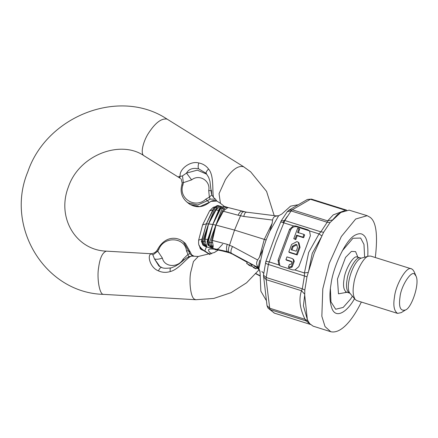 <?xml version="1.0" encoding="UTF-8"?>
<svg xmlns="http://www.w3.org/2000/svg" width="438" height="438" viewBox="0 0 438 438"><rect width="100%" height="100%" fill="white"/><g stroke="black" fill="none" stroke-linecap="round" stroke-linejoin="round"><path stroke-width="0.66" d="M266.123 300.216L260.84 291.106L260.057 272.288L258.907 268.532L257.779 266.654C256.307 264.612 256.263 262.395 257.654 259.991L259.515 257.139L263.068 249.189L266.107 239.931L269.803 231.187L272.179 223.27L272.584 220.068C273.038 217.522 274.418 216.18 276.707 216.038L278.639 215.742L281.837 214.029L290.558 206.161L297.495 204.842M265.888 240.67L266.424 239.241M266.107 239.931L234.538 230.087L215.95 225.099L222.46 211.028L223.867 208.811L222.165 208.433L225.006 206.544L225.953 207.305L227.935 207.524M253.416 267.131L253.252 267.421C255.655 268.571 255.223 268.204 251.954 266.315L251.576 265.992C256.509 268.855 257.194 269.436 253.629 267.738L254.927 268.187M256.909 267.41L256.082 268.85L253.629 267.738M251.576 265.992L252.403 264.552C257.336 267.41 258.02 267.996 254.456 266.299M199.285 245.357L200.275 248.751L201.65 249.737L200.314 248.789M199.449 246.008L200.374 248.078L203.369 250.131L201.08 249.266L200.374 248.078L200.812 247.892M209.994 254.609L203.73 250.684M203.254 245.296L205.444 246.599L206.873 246.671L205.154 241.053L205.088 239.159L208.565 223.823L216.684 207.645L215.282 207.437L218.173 205.564L218.869 205.701L219.066 206.189L221.732 206.572M208.565 223.823L215.282 207.437L214.417 207.388L206.375 223.818L201.392 241.628M215.874 225.033L222.165 208.433L220.883 208.187L212.841 224.459L208.641 223.938L215.972 210.048L217.319 208.548L216.684 207.645L219.066 206.189L218.869 205.701M221.48 206.49L221.869 206.528M221.852 206.61L219.066 206.189M220.413 206.659L217.303 208.559M269.803 231.187L278.639 215.742L276.236 215.885L246.293 212.123L227.913 207.502M227.902 207.497L225.318 206.632M228.034 207.557L227.47 207.902L225.953 207.305L223.856 208.816M223.867 208.811L224.743 209.851L223.336 211.297L215.95 225.099L212.737 224.491L219.263 208.811M227.47 207.902L224.727 209.862M225.433 206.659L223.785 206.314L220.883 208.187L220.194 208.116L212.841 224.459M223.785 206.314L219.257 208.822L220.757 207.3M215.841 225.127L209.517 242.263L211.154 242.816L212.583 242.373L212.452 240.407L215.95 225.099L211.554 240.199L211.154 242.816L211.614 245.658L210.53 246.194L209.337 245.97L208.236 242.022L207.481 242.121L212.808 224.552L207.103 241.333M210.935 247.218L208.608 245.592L207.108 241.316L207.902 245.061L210.935 247.218L213.054 247.623L213.196 246.063L211.614 245.658L212.967 247.558L210.53 246.194L209.517 242.263L208.236 242.022L212.808 224.552M208.63 245.608L210.831 247.152L213.054 247.623M213.196 246.063L212.578 242.356M214.461 206.884L213.076 207.442L209.594 210.897L212.819 209.879L206.375 223.818L208.641 223.938L204.365 239.049L203.971 241.65L204.727 244.535L204.075 245.258L203.27 245.22L201.77 241.223L206.375 223.818L202.608 224.869L198.644 240.188C198.392 246.654 199.241 245.373 201.458 248.62L204.393 250.979L201.65 249.737L202.049 249.479L201.65 249.737M205.159 241.07L203.971 241.65L202.63 241.267L201.496 241.513L201.469 240.862M198.644 240.188L202.121 238.929L206.44 223.927M206.145 244.826L204.727 244.535L206.763 246.605L205.323 246.528L202.871 245.05L205.444 246.599M208.483 224.037L202.63 241.267L204.075 245.258L206.873 246.671M221.562 206.501L217.292 205.515L214.209 207.508M213.624 208.357L206.522 223.714M213.618 208.362L213.832 208.061M222.46 211.028L238.091 215.206C239.602 212.003 241.059 210.738 242.455 211.412M204.508 251.034L203.495 250.191M210.174 254.544L204.77 250.919L206.402 247.005L227.431 251.593C226.26 250.317 226.183 247.892 227.207 244.316L211.554 240.199M261.853 271.461L263.703 273.274M258.519 268.417L256.706 266.83L259.86 270.958L260.019 271.823M259.619 260.254L258.267 268.056M211.778 253.87L210.048 252.573C205.34 247.848 211.423 247.766 228.308 252.326L232.43 254.073L247.235 262.329M161.523 267.383L158.994 266.112L154.444 258.847C156.103 259.592 158.748 259.34 162.383 258.091L157.762 251.166L157.007 250.656M159.958 266.665L154.444 258.847L152.917 254.971L157.762 251.166L158.895 249.244L157.948 249.096M158.895 249.244C164.009 235.841 185.006 237.062 186.478 250.848L187.962 254.39L189.725 253.75L194.116 256.235L191.62 256.131L188.592 256.821L187.962 254.39L183.018 259.274C178.386 267.897 164.409 267.525 162.383 258.091M191.088 254.319L190.596 252.638L185.416 243.457L183.434 241.803C176.892 236.52 165.279 235.89 157.866 248.981L156.924 250.58C155.014 252.89 152.698 253.92 149.982 253.673L151.345 253.859C146.845 254.62 149.862 267.738 158.446 270.87C162.191 272.578 166.128 272.803 170.245 271.555C169.933 268.888 170.174 267.706 170.968 268.012L175.211 266.244L178.885 264.032L186.424 258.026L190.097 256.285M170.245 271.555C179.262 269.386 187.771 256.454 191.609 256.131M184.201 259.772L183.018 259.274M218.129 250.082L214.45 252.512L198.288 256.476L194.122 256.235L191.707 255.425L192.008 255.759L190.519 252.523L188.543 250.87L189.725 253.75M186.478 250.848L188.543 250.87L183.434 241.803M191.806 255.507L191.023 254.177M158.994 266.112L161.655 267.415C162.772 268.33 165.761 268.499 170.623 267.919M151.345 253.859L152.917 254.971M180.533 178.48L178.835 176.388L180.533 178.48L144.217 155.89C120.828 139.399 79.179 154.838 68.405 186.911C56.256 218.069 76.415 250.29 106.341 251.144L149.949 253.673M178.835 176.388L180.281 176.476C178.518 169.911 189.988 160.423 198.786 162.974C202.887 163.735 206.145 165.761 208.57 169.057C214.324 175.605 212.052 191.51 213.541 197.483L211.757 194.861L209.359 197.171L208.718 190.535C210.831 181.124 199.542 173.568 191.625 179.881L182.175 183.068L181.847 184.836C180.051 191.494 181.595 197.105 186.484 201.677L188.099 202.843L197.784 204.979L207.289 200.735L209.265 202.389L199.761 206.626L190.076 204.491L188.46 203.325C195.403 208.127 202.378 207.836 209.38 202.455L210.881 201.42L209.38 202.455M211.045 190.76L208.718 190.535M211.757 194.861L211.428 190.284M180.281 176.476L182.493 175.873L183.341 182.761L182.947 184.913L181.923 184.962M198.786 162.974C197.981 165.761 197.943 167.716 198.666 168.833C192.868 167.595 188.816 169.019 186.506 173.092L182.493 175.873M206.802 174.214L197.33 170.147L186.506 173.092L191.625 179.881M182.947 184.913C178.02 198.376 195.425 209.2 205.811 199.137L207.289 200.735L210.158 199.098L215.452 199.17L216.805 201.047L210.766 201.376M205.811 199.137L209.359 197.171L210.158 199.098M206.254 173.541L206.265 173.558C205.745 172.572 206.506 171.066 208.57 169.057C206.506 171.066 205.745 172.572 206.276 173.568L208.68 177.423L209.961 181.354L211.428 193.766M213.547 197.489L215.452 199.17M275.721 215.967L276.707 216.038M238.091 215.206L243.736 216.449C244.618 213.103 245.608 211.729 246.709 212.326M257.779 266.654L256.706 266.83L231.401 253.257L232.145 253.881L228.308 252.326L227.431 251.593L231.401 253.257C230.519 252.085 230.886 249.83 232.501 246.501L227.207 244.316M247.027 263.676L246.649 263.353C251.582 266.211 252.266 266.797 248.707 265.099L250.005 265.532L248.094 264.388L249.627 265.209L247.027 263.676M251.987 264.771L251.16 266.211L248.707 265.099M246.649 263.353L247.475 261.908C252.08 264.547 252.972 265.242 250.153 263.988M260.057 272.288L259.86 270.958L258.529 268.428M258.907 268.532L263.068 249.189M287.191 216.547L283.03 222.586M293.772 238.644L295.781 239.635L297.243 235.726L303.633 237.73L302.937 237.155L296.548 235.151L295.086 239.055L293.772 238.644L297.72 228.083L299.729 229.074L298.267 232.978M303.633 237.73L304.656 234.982L303.967 234.407L302.937 237.155M297.243 235.726L296.548 235.151M295.781 239.635L295.086 239.055M303.967 234.407L297.577 232.403L299.039 228.494M291.828 250.202L293.121 246.753L296.641 244.902L297.106 245.105M291.139 249.622L296.208 251.215L297.495 247.766L296.789 244.782L295.951 244.327L292.425 246.178L291.139 249.622M291.62 244.388L296.98 241.579L298.251 242.269L299.329 246.808L296.499 254.374L288.79 251.959L291.62 244.388M288.79 251.959L289.485 252.534L297.188 254.954L300.019 247.382L298.94 242.849L298.251 242.269M297.188 254.954L296.499 254.374M292.097 258.508L292.825 258.902L293.597 260.67L291.423 266.485L288.379 267.224L289.409 264.47L291.106 264.284L291.878 262.231L291.204 261.3L285.921 259.641L286.945 256.892L292.097 258.508M291.527 261.475L291.894 261.875L286.611 260.221L285.921 259.641M288.379 267.224L289.485 267.93L292.119 267.065L294.292 261.245L293.515 259.482L292.825 258.902M298.809 266.643L310.367 235.732L309.567 230.93L309.124 230.503L307.662 229.709L295.803 225.986L293.46 225.877L289.617 229.222L278.059 260.134L278.858 264.935L280.78 266.173L292.639 269.89L294.966 269.989L298.809 266.643M279.833 265.746L279.05 260.96L290.608 230.049C291.932 227.338 293.997 226.26 296.789 226.807L309.584 230.946M414.901 274.527C411.901 269.228 400.956 285.8 400.004 297.079C398.564 307.147 400.403 311.434 405.528 309.956C411.512 308.111 419.823 283.862 416.1 276.258L414.901 274.527M416.1 276.258L414.102 271.604L412.64 269.501L411.528 268.888C406.913 265.308 395.558 284.968 394.507 296.959C393.034 305.483 394.052 310.964 397.567 313.394L401.23 312.633L405.528 309.956M411.528 268.888L370.772 256.104L368.796 256.104C363.348 256.509 354.758 274.21 353.751 284.174C352.557 290.832 353.039 295.935 355.191 299.477L356.811 300.61L397.567 313.394M367.767 256.378C368.314 244.541 366.869 237.434 363.42 235.069C361.569 233.344 358.996 233.279 355.683 234.872C345.708 238.973 332.842 267.925 331.04 284.092C329.217 294.243 329.639 302.685 332.3 309.414C336.975 319.247 348.117 310.504 354.501 298.661M375.317 257.528C377.95 235.009 376.198 221.595 370.066 217.292L367.17 215.693L355.683 219.016L341.322 236.553L329.25 263.315L322.79 288.872L321.848 316.274L325.029 326.584L330.772 331.725C340.95 334.035 352.568 320.134 361.355 302.034M308.533 271.582L314.166 253.394L321.58 236.684L312.267 253.295L308.533 271.582L306.983 276.789L304.81 290.033L304.733 294.248L301.514 290.744C298.623 298.99 299.795 308.505 305.04 319.302L306.277 320.961L270.18 309.639L269.704 308.215L267.021 305.675L263.473 275.168L265.833 261.535L276.811 231.335M321.58 236.684L323.638 232.244L330.049 222.537L340.873 212.425L349.108 210.141L367.17 215.693M344.64 210.623L333.274 214.855L327.64 220.861L327.202 222.263L320.879 231.839L319.034 233.897L321.93 235.989M340.873 212.425L337.583 214.472L332.913 219.526M330.049 222.537L327.202 222.263L291.106 210.941L292.31 209.775L327.64 220.861L332.502 219.975M330.772 331.725L313.071 326.14L309.622 323.605L308.018 320.873L305.04 319.302L269.704 308.215L266.178 279.658L266.216 277.511L268.357 264.448L276 242.219L284.782 220.511L291.106 210.941L287.29 211.669L288.795 210.24L292.31 209.775L310.433 199.279L311.429 199.104L346.661 210.152M274.5 313.17L268.012 308.089L267.021 305.675M309.567 230.93L319.034 233.897L308.653 252.463L304.432 272.956L304.454 275.776L302.313 288.834L301.514 290.744L266.178 279.658L263.441 276.619M294.966 269.989L304.432 272.956L308.314 272.403M307.843 320.512L307.323 319.384L304.695 294.993L303.419 305.795L307.323 319.384M304.695 294.993L304.733 294.248M345.768 210.36L310.433 199.279L307.405 199.46L311.429 199.104M278.858 264.935L269.096 261.869C266.682 261.267 265.625 261.229 265.926 261.765M293.46 225.877L283.698 222.816C281.36 222.006 280.353 221.847 280.665 222.34M272.179 223.27L264.256 239.411L259.515 257.139M219.131 210.399L215.272 209.879M204.365 239.049L208.225 239.57M255.869 273.772L256.312 274.002L255.885 273.755M255.923 273.706L259.876 275.88M259.893 275.633L256.016 273.602M259.137 269.233L257.309 267.552M185.416 243.457L190.596 252.638M158.446 270.87C159.651 268.291 160.762 267.158 161.781 267.476M106.341 251.144C102.487 252.474 99.924 257.894 98.654 267.399C96.699 277.714 99.442 295.469 103.833 294.38L195.781 299.718L194.226 299.045C190.475 296.696 189.09 281.382 190.601 272.732L193.448 261.519L198.288 256.476M144.217 155.89C139.662 154.05 143.631 139.881 149.227 132.139C155.665 122.503 161.622 118.161 167.097 119.114L243.309 166.528L250.678 171.855L266.578 191.39L274.188 215.627M205.991 173.245L198.666 168.833M216.805 201.047L220.429 203.303L219.044 193.662L225.439 179.553C232.239 169.484 238.316 165.23 243.67 166.79M243.736 216.449L272.584 220.068M244.119 211.855C242.948 211.253 241.743 212.589 240.5 215.868L234.538 230.087L229.561 245.132C228.275 248.614 228.105 250.958 229.047 252.162M247.251 262.302L232.43 254.073M259.28 269.479L256.646 267.87M257.654 259.991L232.501 246.501M292.425 246.178L293.121 246.753M299.329 246.808L300.019 247.382M288.795 267.35L289.485 267.93M291.423 266.485L292.119 267.065M294.292 261.245L293.597 260.67M290.608 230.049L289.617 229.222M279.05 260.96L278.059 260.134M307.662 229.709L308.642 230.525M345.631 292.064L346.453 292.119C343.693 290.208 342.888 285.905 344.044 279.209C344.87 269.786 353.795 254.341 357.419 257.15L361.197 258.141C352.847 261.059 344.564 287.881 350.115 293.465L355.191 299.477M360.386 258.081C356.756 255.272 347.838 270.717 347.011 280.139C345.856 286.835 346.655 291.139 349.415 293.049L350.115 293.465M357.961 257.396L355.579 251.604L351.418 251.407L345.538 257.424L337.446 279.061L338.481 293.816L346.978 292.288M364.619 257.221L363.978 244.426L360.644 238.058L352.951 238.256L342.27 250.837M330.411 288.647L330.958 301.864L335.661 309.244L343.206 307.421L350.663 298.968L352.398 296.176M276.811 231.33L281.136 220.982L284.782 220.511L320.879 231.839L323.638 232.244M308.834 322.603L306.277 320.961L310.46 324.449L274.363 313.126L268.012 308.089M304.81 290.033L302.313 288.834L266.216 277.511L263.473 275.168M306.983 276.789L268.357 264.448C265.981 263.638 265.121 262.97 265.767 262.444M296.789 226.807L295.803 225.986M204.037 250.815L200.96 249.331M201.453 241.371L203.106 235.277M202.86 245.045L201.458 241.349M214.155 207.398L210.749 214.461M217.292 205.515L214.144 207.42M259.876 275.902L256.312 274.002M209.594 210.897L202.608 224.869M222.718 244.119L218.507 248.609L216.481 249.479M215.118 249.742L215.655 249.764C215.386 249.797 217.029 249.403 229.134 252.715M189.621 256.405L189.922 256.323M167.097 119.114C119.662 87.425 46.636 115.895 27.835 171.745C4.703 226.895 45.174 293.208 103.833 294.38M181.184 179.032L182.175 183.068M188.46 203.325L186.484 201.677M216.279 200.812C214.281 200.286 212.485 200.489 210.881 201.42M220.429 203.303L224.371 206.424M259.301 269.534L246.539 282.828L231.05 292.677L213.771 298.442L195.781 299.718M256.63 267.897L259.312 269.545M361.197 258.141L368.796 256.104M346.453 292.119L349.415 293.049M357.419 257.15L356.718 256.728L356.888 257.046M274.024 313L310.526 324.47M281.136 220.982L287.29 211.669M288.795 210.24L307.405 199.46"/></g></svg>
